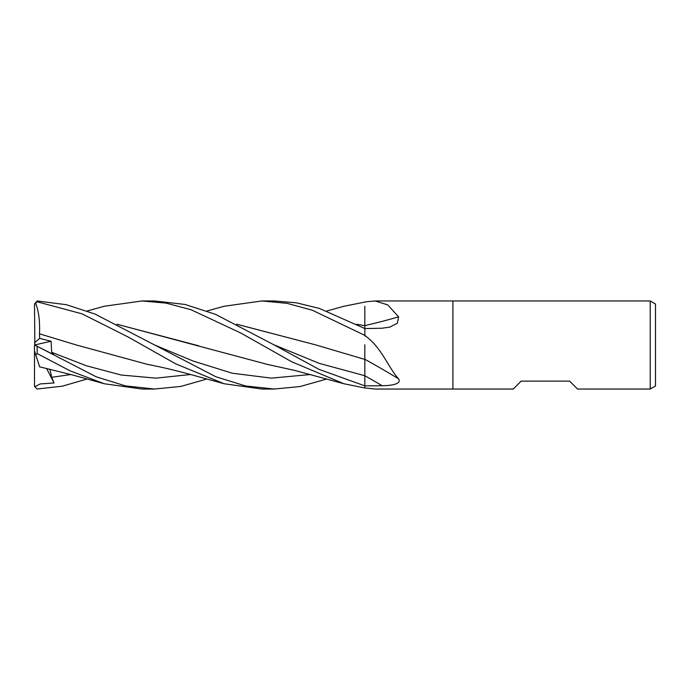 <?xml version="1.0" encoding="UTF-8"?>
<svg xmlns="http://www.w3.org/2000/svg" width="690" height="690" viewBox="0 0 690 690"><rect width="100%" height="100%" fill="white"/><g stroke="black" fill="none" stroke-linecap="round" stroke-linejoin="round"><path stroke-width="1.03" d="M514.085 388.203L513.377 388.91L511.325 389.039L513.239 389.039L375.36 389.039M326.793 311L343.913 306.257L364.82 302.091A642.597 445.309 -161.9 0 0 366.304 301.763L375.162 300.961L452.907 300.961L452.907 389.039L452.907 300.961L650.213 300.961L655.5 304.005L655.5 385.995L650.213 389.039L650.213 300.961M375.162 300.961L387.711 304.885L398.604 316.839L397.371 323.179L389.833 327.103L382.165 328.216L364.82 328.569L364.82 335.219L366.304 336.608C381.837 348.174 388.901 368.503 398.604 378.862C401.873 384.14 391.161 385.632 382.165 385.719L364.82 385.865L364.82 387.944L375.162 389.039M650.213 389.039L577.547 389.039L569.621 381.113L521.174 381.113L514.119 388.168M364.82 359.274A646.263 442.945 -162.1 0 1 398.604 378.862M364.82 335.797A642.597 440.436 -162.1 0 1 366.304 336.608M364.82 325.611A646.263 447.853 -161.9 0 0 398.604 316.839M364.82 302.056L366.304 301.763M206.922 311L224.121 306.257L261.881 300.961L274.223 300.961L296.295 302.789L319.185 308.361L364.82 328.544L364.82 335.59M261.881 300.961L287.109 303.341L312.51 310.302L364.82 335.366M87.138 311L104.268 306.248L141.993 300.961L154.448 300.961L185.093 304.463L215.539 314.347L273.792 344.75L319.306 363.389L364.82 375.722L364.82 385.848L318.953 369.331L273.792 344.75M141.993 300.961L165.928 303.091L190.975 309.698L240.879 333.054L291.62 361.733L343.913 383.744L364.82 387.978L364.82 385.848M206.922 379L180.789 386.435L154.448 389.039L141.993 389.039L104.268 383.752L73.252 375.17L39.641 366.813M154.448 389.039L125.373 385.874L96.246 376.818L34.854 345.112L54.062 354.884L51.716 352.331L51.069 341.24L39.684 338.385L39.477 333.805L75.891 344.862L147.47 364.38C160.416 366.839 174.346 370.099 189.276 374.135L224.121 383.744L261.881 389.039L274.223 389.039L245.562 385.969L215.849 376.749L94.78 313.95L66.309 304.695L37.139 300.978L34.5 304.04L35.768 303.497L37.139 300.978M87.138 379L62.367 386.167L37.139 389.022L34.5 386.4L34.5 350.994L35.768 354.91L37.139 353.556L37.139 346.449M37.139 353.556L70.432 371.004L104.268 383.752M37.139 301.797L81.998 313.829L128.219 337.039L175.846 363.915L224.121 383.744M236.705 324.205L315.606 344.862L364.82 359.421L364.82 344.802M236.817 324.265L315.606 344.862M364.82 359.335L364.82 375.722M39.459 333.831L39.494 333.788C40.011 321.186 38.718 310.94 35.595 303.065M39.494 333.788L76.09 344.931M326.793 379L300.012 386.547L274.223 389.039M116.903 324.205L267.289 364.38L294.915 370.47L343.913 383.744M198.746 345.811L117.015 324.265M34.854 386.754L40.201 383.933L54.062 382.959L51.716 377.327L49.87 369.167M356.704 324.265L364.82 325.697L364.82 328.544M40.486 366.994L39.684 366.942M356.601 324.214L364.82 325.74M39.494 366.356L35.595 354.367M364.82 306.274L364.82 325.654M54.062 382.959L46.549 368.382M34.854 345.112L34.5 304.04M34.5 350.994L34.5 344.931M39.684 338.385L34.5 342.809M34.595 344.974L51.069 341.24M364.82 375.748A642.252 440.203 -162.1 0 1 382.165 385.719M51.716 352.331L86.457 365.795L121.199 375.024L155.949 378.146L190.69 374.515M154.017 344.75L193.131 361.034L232.245 373.221L271.351 378.129L310.466 374.515M51.716 377.327L70.846 374.515"/></g></svg>
